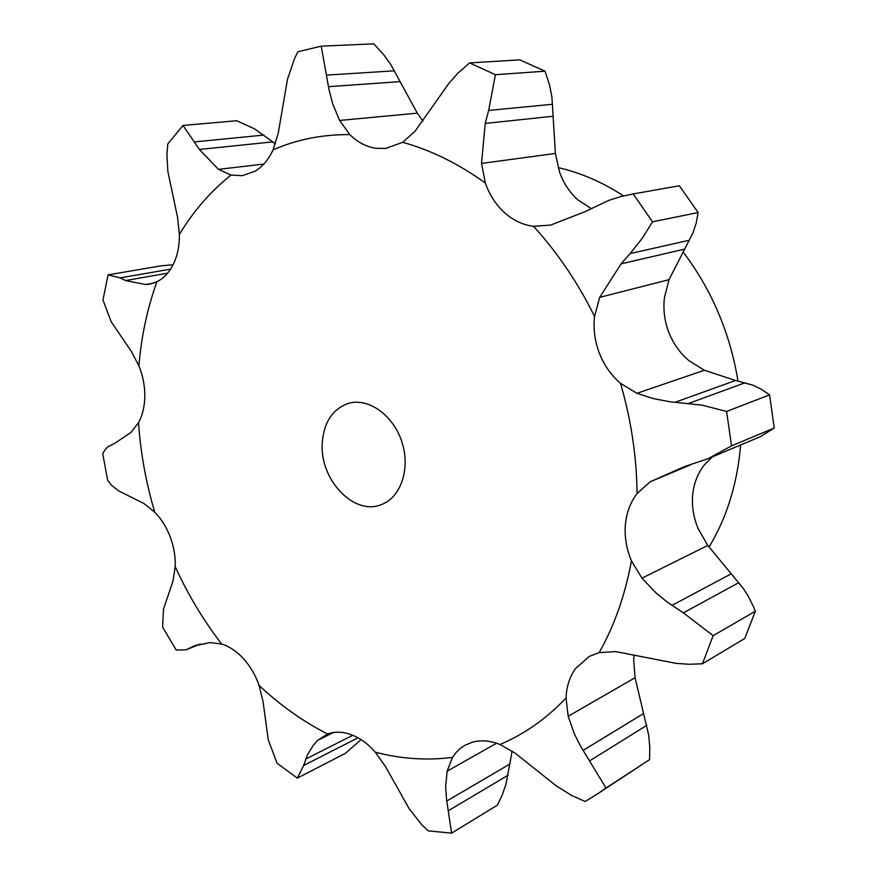 <?xml version="1.0" encoding="UTF-8"?>
<svg xmlns="http://www.w3.org/2000/svg" width="877" height="877" viewBox="0 0 877 877"><rect width="100%" height="100%" fill="white"/><g stroke="black" fill="none" stroke-linecap="round" stroke-linejoin="round"><path stroke-width="1.32" d="M402.686 142.315C430.98 150.131 458.528 163.725 485.354 183.063C489.53 194.935 495.911 204.801 504.505 212.651C513.188 220.39 522.845 224.94 533.479 226.288C557.41 252.455 577.768 282.504 594.54 316.4C593.192 328.963 594.825 341.274 599.429 353.321C604.154 365.325 611.181 375.334 620.532 383.359C631.177 420.05 636.68 456.774 637.064 493.554C630.322 502.433 626.419 512.913 625.367 524.994C624.457 537.108 626.485 549.068 631.462 560.863C625.148 595.023 614.382 625.608 599.166 652.609L589.377 656.347L575.531 668.548C569.655 676.803 566.498 686.614 566.038 697.993C546.305 718.756 524.282 734.257 499.956 744.496C490.287 740.616 481.155 739.837 472.571 742.139L465.194 745.143L460.995 747.895L456.358 752.203L452.466 757.399C426.77 760.655 401.041 758.923 375.312 752.192C368.11 743.915 360.184 738.116 351.556 734.794C342.929 731.615 334.926 731.352 327.57 733.983C303.069 721.508 280.234 705.316 259.066 685.408C255.525 675.235 250.373 666.377 243.609 658.835C236.801 651.414 229.467 646.481 221.629 644.014C203.431 620.346 187.952 594.584 175.203 566.728C175.608 556.906 173.975 547.051 170.324 537.163C166.564 527.307 161.379 518.987 154.758 512.212C146.01 482.745 140.594 452.894 138.511 422.67C142.578 415.172 144.672 406.292 144.815 396.031C144.848 385.727 142.874 375.663 138.895 365.862C141.361 336.319 147.369 308.276 156.917 281.736C163.867 278.261 169.414 272.276 173.547 263.791C177.593 255.196 179.533 245.407 179.39 234.4C193.455 211.094 210.666 191.318 231.024 175.071L242.238 175.674L255.086 171.223C262.672 166.641 268.647 159.515 273.032 149.857C296.865 139.465 322.473 134.389 349.846 134.609C357.509 142.195 366.093 146.744 375.597 148.257L385.748 148.432L402.686 142.315L415.172 131.101L449.024 83.172L457.816 73.284L469.59 62.914L495.428 74.698L545.034 71.19L549.583 85.08L551.907 97.007L555.393 153.442L559.537 171.947C563.494 183.172 569.622 192.491 577.91 199.89L591.142 208.529M545.034 71.19L519.732 59.855L469.59 62.914M485.354 183.063L481.517 163.418L485.255 123.438L488.642 110.436L495.428 74.698M566.038 697.993L568.164 716.257L574.424 734.016L580.41 745.888L605.996 788.039L596.437 794.584L649.572 759.646L649.791 747.401L648.695 735.112L635.069 677.713L633.676 660.063L634.082 655.251M599.166 652.609L615.797 651.589L675.948 663.341L689.245 664.284L702.444 663.757L744.737 638.478L755.338 611.247L753.54 606.818L748.245 596.196L743.148 588.237L707.816 545.439L698.3 528.897C693.564 517.759 691.69 506.435 692.677 494.935C693.784 483.468 697.643 473.492 704.253 465.007L712.365 456.873M637.064 493.554L650.153 481.802L684.444 466.586L708.156 458.638L760.447 436.636L774.238 428.009L769.578 394.858L761.477 389.333L752.696 385.102L735.496 380.486L704.395 370.237L689.092 360.776C680.103 353.245 673.372 343.828 668.877 332.493C664.514 321.125 663.034 309.482 664.437 297.588L669.03 279.675L693.027 232.745L696.261 222.868L698.125 212.541L652.51 221.815L642.282 238.248L630.114 253.585L689.41 240.221M481.517 163.418L555.393 153.442M485.255 123.438L553.047 116.246M488.642 110.436L552.587 104.253M349.846 134.609L339.607 120.445L332.701 103.859L328.919 89.158L321.212 46.163L297.873 51.765L294.65 58.342L287.459 79.358L278.272 133.052L273.032 149.857M321.212 46.163L373.81 43.85L383.589 54.527L390.714 64.438L417.32 113.155L422.977 121.19M533.479 226.288L550.559 225.115L585.233 211.587L608.901 200.329L621.223 196.459L633.172 193.949L652.51 221.815M698.125 212.541L679.357 185.771L631.297 194.266M594.54 316.4L599.682 297.369L669.03 279.675M231.024 175.071L218.472 169.371L263.845 164.065M620.532 383.359L636.954 393.302L652.795 398.476L669.381 401.677L702.378 405.229L726.594 411.445L731.539 445.867L708.156 458.638M218.472 169.371L199.397 149.463L182.997 125.455L236.669 120.73L254.571 128.864L275.4 143.795M179.39 234.4L177.483 216.959L167.869 171.519L166.915 154.549L167.803 143.883L182.997 125.455M650.153 481.802L690.583 464.832M156.917 281.736L149.704 284.137L145.637 284.521L153.749 283.074M631.462 560.863L641.953 578.162L656.018 592.918L667.222 602.082L683.358 612.848L713.133 635.661L702.444 663.757M145.637 284.521L125.564 280.552L120.149 277.877L108.057 274.852L161.236 265.808L173.065 264.766M138.895 365.862L131.451 351.556L111.16 321.706L102.971 300L108.057 274.852M138.511 422.67L131.002 432.372L115.304 442.995L107.783 446.853L104.834 449.945L102.762 453.804L107.619 480.201L111.28 485.014L118.329 490.703L143.96 503.562L154.758 512.212M499.956 744.496L515.073 753.102L556.358 785.935L571.442 795.384L585.178 801.49L596.437 794.584M175.203 566.728L172.999 581.056L163.484 609.186L162.607 627.143L176.211 650.043L186.056 649.813L200.066 644.091M452.466 757.399L447.16 771.157L445.659 786.252L446.481 798.958L451.589 833.15L428.129 830.826L421.673 824.61L409.208 808.813L385.529 766.641L375.312 752.192M451.589 833.15L497.391 805.13L502.236 795L505.985 784.235L512.146 751.063M221.629 644.014L209.866 642.567L194.102 645.987L187.338 649.232M259.066 685.408L263.056 701.556L268.241 739.728L277.044 763.242L297.347 778.107L303.694 765.457L358.013 737.798M327.57 733.983L317.529 740.44L313.166 745.483L307.432 754.889L303.694 765.457M297.347 778.107L345.341 753.376L361.072 739.629M558.167 167.617C580.64 172.725 602.411 182.142 623.492 195.889M682.975 251.809C711.696 289.75 730.026 332.832 737.985 381.035M740.637 444.968C737.414 483.49 726.88 517.529 709.022 547.073M599.682 297.369L621.091 263.856L630.114 253.585M322.21 443.641C323.657 422.473 332.416 409.044 348.465 403.365C368.472 397.434 393.477 415.205 401.962 442.129C410.699 468.976 400.668 497.972 380.947 504.757C353.859 515.753 319.853 479.653 322.21 443.641M679.357 185.771L633.172 193.949M621.091 263.856L684.148 249.211M199.397 149.463L272.55 141.899M194.782 141.899L263.867 135.08M769.578 394.858L726.594 411.445M774.238 428.009L731.539 445.867M125.564 280.552L167.573 273.196M120.149 277.877L170.555 269.151M755.338 611.247L713.133 635.661M649.572 759.646L605.996 788.039M339.607 120.445L417.32 113.155M636.954 393.302L704.395 370.237M641.953 578.162L707.816 545.439M568.164 716.257L635.069 677.713M447.16 771.157L496.557 743.236M317.529 740.44L333.512 732.492M328.491 86.691L400.065 81.616M326.858 75.093L394.464 70.818M675.005 402.313L735.496 380.486M688.533 403.475L745.187 382.734M671.935 605.404L731.133 573.876M683.358 612.848L738.818 582.657M583.128 750.394L643.685 713.472M589.936 760.677L646.798 725.356M446.81 801.019L509.975 763.966M191.756 647.04L196.634 645.066M448.651 810.545L508.09 775.224M305.744 759.054L352.762 735.266M200.449 644.003L186.056 649.813"/></g></svg>

